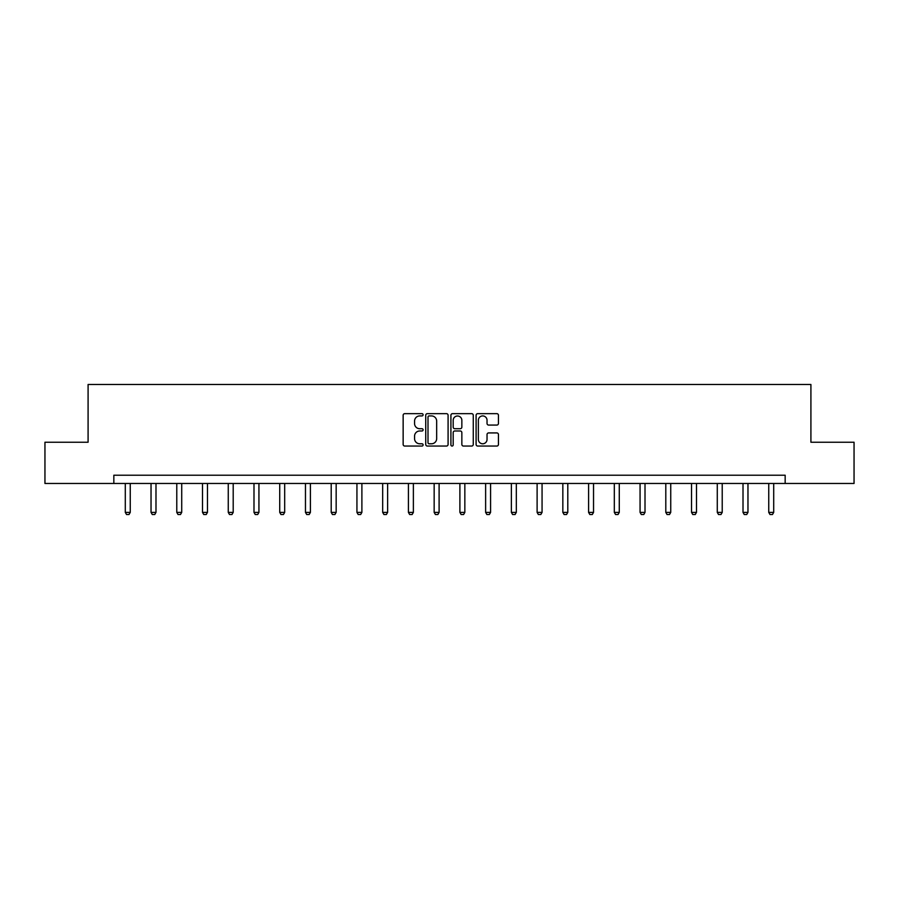 <?xml version="1.0" encoding="UTF-8"?>
<svg xmlns="http://www.w3.org/2000/svg" width="899" height="899" viewBox="0 0 899 899"><rect width="100%" height="100%" fill="white"/><g stroke="black" fill="none" stroke-linecap="round" stroke-linejoin="round"><path stroke-width="1.35" d="M423.103 414.787A1.135 1.135 0 0 0 421.968 413.652L404.764 413.652A1.618 1.618 0 0 0 403.145 415.271L403.145 444.421A1.618 1.618 0 0 0 404.764 446.05L421.968 446.05A1.135 1.135 0 0 0 423.103 444.915A1.135 1.135 0 0 0 421.968 443.78L419.743 443.78A5.18 5.18 0 0 1 414.563 438.6L414.563 436.161A5.18 5.18 0 0 1 419.743 430.981L421.968 430.981A1.135 1.135 0 0 0 423.103 429.846A1.135 1.135 0 0 0 421.968 428.722L419.743 428.722A5.18 5.18 0 0 1 414.563 423.53L414.563 421.103A5.18 5.18 0 0 1 419.743 415.922L421.968 415.922A1.135 1.135 0 0 0 423.103 414.787M496.832 425.07A1.618 1.618 0 0 0 498.451 423.451L498.451 415.271A1.618 1.618 0 0 0 496.832 413.652L477.717 413.652A1.618 1.618 0 0 0 476.099 415.271L476.099 444.421A1.618 1.618 0 0 0 477.717 446.05L496.832 446.05A1.618 1.618 0 0 0 498.451 444.421L498.451 434.543A1.618 1.618 0 0 0 496.832 432.925L488.651 432.925A1.618 1.618 0 0 0 487.033 434.543L487.033 439.442A4.338 4.338 0 0 1 482.696 443.78A4.338 4.338 0 0 1 478.369 439.442L478.369 420.26A4.338 4.338 0 0 1 482.696 415.922A4.338 4.338 0 0 1 487.033 420.26L487.033 423.451A1.618 1.618 0 0 0 488.651 425.07L496.832 425.07M113.836 483.471L44.95 483.471L44.95 442.229L88.091 442.229L88.091 384.48L810.909 384.48L810.909 442.229L854.05 442.229L854.05 483.471L785.164 483.471L785.164 475.223L113.836 475.223L113.836 483.471L785.164 483.471M448.084 415.271A1.618 1.618 0 0 0 446.466 413.652L427.351 413.652A1.618 1.618 0 0 0 425.733 415.271L425.733 444.421A1.618 1.618 0 0 0 427.351 446.05L446.466 446.05A1.618 1.618 0 0 0 448.084 444.421L448.084 415.271M452.534 413.652L471.649 413.652A1.618 1.618 0 0 1 473.267 415.271L473.267 444.421A1.618 1.618 0 0 1 471.649 446.05L463.468 446.05A1.618 1.618 0 0 1 461.85 444.421L461.85 432.599A1.618 1.618 0 0 0 460.232 430.981L454.804 430.981A1.618 1.618 0 0 0 453.186 432.599L453.186 444.915A1.135 1.135 0 0 1 452.051 446.05A1.135 1.135 0 0 1 450.916 444.915L450.916 415.271A1.618 1.618 0 0 1 452.534 413.652M429.138 415.922A1.135 1.135 0 0 0 428.003 417.057L428.003 442.645A1.135 1.135 0 0 0 429.138 443.78L431.486 443.78A5.18 5.18 0 0 0 436.667 438.6L436.667 421.103A5.18 5.18 0 0 0 431.486 415.922L429.138 415.922M461.85 420.339A4.338 4.338 0 0 0 457.512 416.001A4.338 4.338 0 0 0 453.186 420.339L453.186 427.092A1.618 1.618 0 0 0 454.804 428.722L460.232 428.722A1.618 1.618 0 0 0 461.85 427.092L461.85 420.339M125.298 483.471L125.298 512.374L130.254 512.374L130.254 483.471M130.254 512.374L129.006 514.52L126.534 514.52L125.298 512.374M151.032 483.471L151.032 512.374L155.988 512.374L155.988 483.471M155.988 512.374L154.752 514.52L152.279 514.52L151.032 512.374M176.777 483.471L176.777 512.374L181.722 512.374L181.722 483.471M181.722 512.374L180.485 514.52L178.013 514.52L176.777 512.374M202.511 483.471L202.511 512.374L207.467 512.374L207.467 483.471M207.467 512.374L206.231 514.52L203.747 514.52L202.511 512.374M228.256 483.471L228.256 512.374L233.201 512.374L233.201 483.471M233.201 512.374L231.964 514.52L229.492 514.52L228.256 512.374M253.99 483.471L253.99 512.374L258.934 512.374L258.934 483.471M258.934 512.374L257.698 514.52L255.226 514.52L253.99 512.374M279.724 483.471L279.724 512.374L284.68 512.374L284.68 483.471M284.68 512.374L283.443 514.52L280.96 514.52L279.724 512.374M305.469 483.471L305.469 512.374L310.413 512.374L310.413 483.471M310.413 512.374L309.177 514.52L306.705 514.52L305.469 512.374M331.203 483.471L331.203 512.374L336.159 512.374L336.159 483.471M336.159 512.374L334.911 514.52L332.439 514.52L331.203 512.374M356.937 483.471L356.937 512.374L361.892 512.374L361.892 483.471M361.892 512.374L360.656 514.52L358.184 514.52L356.937 512.374M382.682 483.471L382.682 512.374L387.626 512.374L387.626 483.471M387.626 512.374L386.39 514.52L383.918 514.52L382.682 512.374M408.416 483.471L408.416 512.374L413.371 512.374L413.371 483.471M413.371 512.374L412.135 514.52L409.652 514.52L408.416 512.374M434.161 483.471L434.161 512.374L439.105 512.374L439.105 483.471M439.105 512.374L437.869 514.52L435.397 514.52L434.161 512.374M459.895 483.471L459.895 512.374L464.839 512.374L464.839 483.471M464.839 512.374L463.603 514.52L461.131 514.52L459.895 512.374M485.629 483.471L485.629 512.374L490.584 512.374L490.584 483.471M490.584 512.374L489.348 514.52L486.865 514.52L485.629 512.374M511.374 483.471L511.374 512.374L516.318 512.374L516.318 483.471M516.318 512.374L515.082 514.52L512.61 514.52L511.374 512.374M537.108 483.471L537.108 512.374L542.063 512.374L542.063 483.471M542.063 512.374L540.816 514.52L538.344 514.52L537.108 512.374M562.841 483.471L562.841 512.374L567.797 512.374L567.797 483.471M567.797 512.374L566.561 514.52L564.089 514.52L562.841 512.374M588.587 483.471L588.587 512.374L593.531 512.374L593.531 483.471M593.531 512.374L592.295 514.52L589.823 514.52L588.587 512.374M614.32 483.471L614.32 512.374L619.276 512.374L619.276 483.471M619.276 512.374L618.04 514.52L615.557 514.52L614.32 512.374M640.066 483.471L640.066 512.374L645.01 512.374L645.01 483.471M645.01 512.374L643.774 514.52L641.302 514.52L640.066 512.374M665.799 483.471L665.799 512.374L670.744 512.374L670.744 483.471M670.744 512.374L669.508 514.52L667.036 514.52L665.799 512.374M691.533 483.471L691.533 512.374L696.489 512.374L696.489 483.471M696.489 512.374L695.253 514.52L692.769 514.52L691.533 512.374M717.278 483.471L717.278 512.374L722.223 512.374L722.223 483.471M722.223 512.374L720.987 514.52L718.515 514.52L717.278 512.374M743.012 483.471L743.012 512.374L747.968 512.374L747.968 483.471M747.968 512.374L746.721 514.52L744.248 514.52L743.012 512.374M768.746 483.471L768.746 512.374L773.702 512.374L773.702 483.471M773.702 512.374L772.466 514.52L769.994 514.52L768.746 512.374"/></g></svg>
